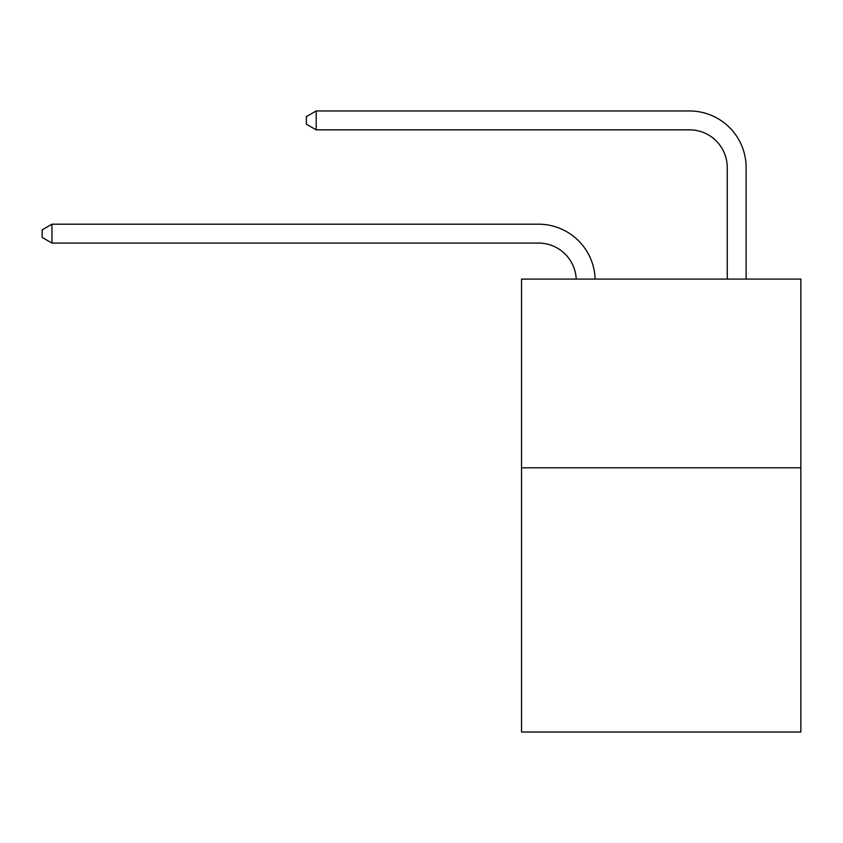 <?xml version="1.0" encoding="UTF-8"?>
<svg xmlns="http://www.w3.org/2000/svg" width="843" height="843" viewBox="0 0 843 843"><rect width="100%" height="100%" fill="white"/><g stroke="black" fill="none" stroke-linecap="round" stroke-linejoin="round"><path stroke-width="1.26" d="M800.85 467.812L800.85 732.04L521.532 732.04L521.532 279.086L800.85 279.086L800.85 467.812L521.532 467.812M538.508 243.069A37.745 37.745 0 0 1 576.222 279.086A37.745 37.745 0 0 0 538.508 243.069A37.745 37.745 0 0 1 576.222 279.086A37.745 37.745 0 0 0 538.508 243.069A37.745 37.745 0 0 1 576.222 279.086A37.745 37.745 0 0 0 538.508 243.069A37.745 37.745 0 0 1 576.222 279.086A37.745 37.745 0 0 0 538.508 243.069A37.745 37.745 0 0 1 576.222 279.086A37.745 37.745 0 0 0 538.508 243.069A37.745 37.745 0 0 1 576.222 279.086A37.745 37.745 0 0 0 538.508 243.069A37.745 37.745 0 0 1 576.222 279.086A37.745 37.745 0 0 0 538.508 243.069A37.745 37.745 0 0 1 576.222 279.086A37.745 37.745 0 0 0 538.508 243.069A37.745 37.745 0 0 1 576.222 279.086A37.745 37.745 0 0 0 538.508 243.069A37.745 37.745 0 0 1 576.222 279.086A37.745 37.745 0 0 0 538.508 243.069A37.745 37.745 0 0 1 576.222 279.086A37.745 37.745 0 0 0 538.508 243.069A37.745 37.745 0 0 1 576.222 279.086A37.745 37.745 0 0 0 538.508 243.069A37.745 37.745 0 0 1 576.222 279.086A37.745 37.745 0 0 0 538.508 243.069A37.745 37.745 0 0 1 576.222 279.086A37.745 37.745 0 0 0 538.508 243.069L51.96 243.069L42.15 237.41L42.15 229.865L51.96 224.196L538.508 224.196A56.618 56.618 0 0 1 595.105 279.086M727.246 279.086L727.246 167.578A37.745 37.745 0 0 0 689.5 129.833L316.188 129.833L306.378 124.174L306.378 116.619L316.188 110.96L689.5 110.96A56.618 56.618 0 0 1 746.118 167.578L746.118 279.086M51.96 243.069L51.96 224.196L538.508 224.196M727.246 167.578A37.745 37.745 0 0 0 689.5 129.833A37.745 37.745 0 0 1 727.246 167.578A37.745 37.745 0 0 0 689.5 129.833A37.745 37.745 0 0 1 727.246 167.578A37.745 37.745 0 0 0 689.5 129.833A37.745 37.745 0 0 1 727.246 167.578A37.745 37.745 0 0 0 689.5 129.833A37.745 37.745 0 0 1 727.246 167.578A37.745 37.745 0 0 0 689.5 129.833A37.745 37.745 0 0 1 727.246 167.578A37.745 37.745 0 0 0 689.5 129.833A37.745 37.745 0 0 1 727.246 167.578A37.745 37.745 0 0 0 689.5 129.833A37.745 37.745 0 0 1 727.246 167.578A37.745 37.745 0 0 0 689.5 129.833A37.745 37.745 0 0 1 727.246 167.578A37.745 37.745 0 0 0 689.5 129.833A37.745 37.745 0 0 1 727.246 167.578A37.745 37.745 0 0 0 689.5 129.833A37.745 37.745 0 0 1 727.246 167.578A37.745 37.745 0 0 0 689.5 129.833A37.745 37.745 0 0 1 727.246 167.578A37.745 37.745 0 0 0 689.5 129.833A37.745 37.745 0 0 1 727.246 167.578A37.745 37.745 0 0 0 689.5 129.833A37.745 37.745 0 0 1 727.246 167.578A37.745 37.745 0 0 0 689.5 129.833M316.188 129.833L316.188 110.96L689.5 110.96"/></g></svg>
